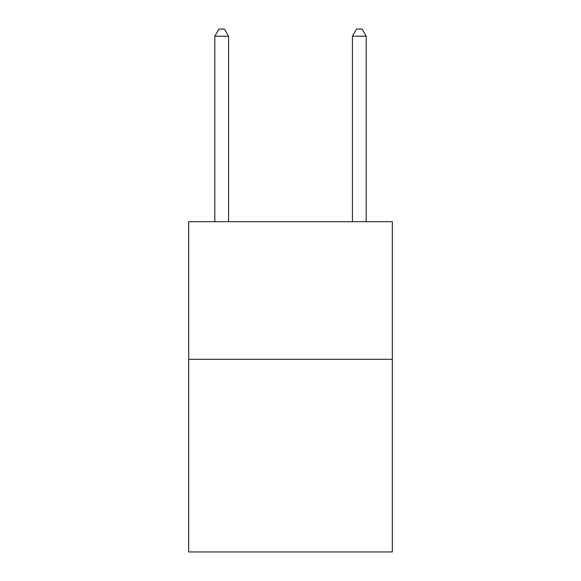 <?xml version="1.0" encoding="UTF-8"?>
<svg xmlns="http://www.w3.org/2000/svg" width="581" height="581" viewBox="0 0 581 581"><rect width="100%" height="100%" fill="white"/><g stroke="black" fill="none" stroke-linecap="round" stroke-linejoin="round"><path stroke-width="0.87" d="M392.328 359.305L392.328 551.95L188.672 551.95L188.672 221.695L392.328 221.695L392.328 359.305L188.672 359.305M228.58 221.695L228.58 36.204L214.817 36.204L214.817 221.695M214.817 36.204L218.943 29.05L224.448 29.05L228.58 36.204M366.183 221.695L366.183 36.204L352.42 36.204L352.42 221.695M352.42 36.204L356.552 29.05L362.057 29.05L366.183 36.204"/></g></svg>
